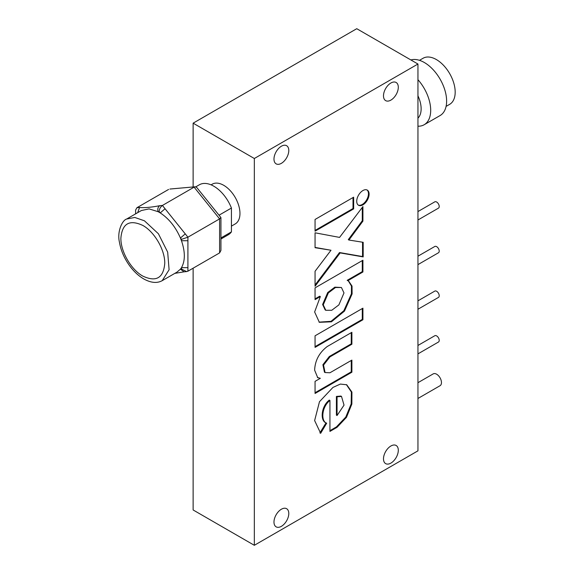 <?xml version="1.0" encoding="UTF-8"?>
<svg xmlns="http://www.w3.org/2000/svg" width="574" height="574" viewBox="0 0 574 574"><rect width="100%" height="100%" fill="white"/><g stroke="black" fill="none" stroke-linecap="round" stroke-linejoin="round"><path stroke-width="0.86" d="M362.919 204.839A8.753 5.058 120 0 0 368.637 197.126A8.753 5.058 120 0 0 367.295 190.109A8.753 5.058 120 0 0 362.919 190.539A8.753 5.058 120 0 0 357.193 198.252A8.753 5.058 120 0 0 358.535 205.27A8.753 5.058 120 0 0 362.919 204.839M358.226 205.069A8.753 5.058 120 0 0 362.273 204.466A8.753 5.058 120 0 0 367.898 197.047A8.753 5.058 120 0 0 366.958 189.944M341.43 287.502L334.843 287.158L327.718 292.539L322.61 304.485L325.171 309.924L325.817 310.297L331.758 310.276L338.882 304.887L343.991 292.941L341.43 287.502L335.481 287.524L328.357 292.912L323.248 304.859L325.817 310.297M417.951 79.7A31.52 18.196 60 0 1 424.164 124.737L440.093 115.546A31.52 18.196 -120 0 0 444.922 90.283A31.52 18.196 -120 0 0 424.329 62.509A31.52 18.196 -120 0 0 410.891 59.954M417.951 118.144A22.96 13.252 -120 0 0 417.951 95.836M424.164 124.737A31.52 18.196 60 0 1 417.951 126.208M419.486 60.327L423.074 58.254A26.605 15.362 60 0 1 436.376 59.567A26.605 15.362 60 0 1 453.754 83.015A26.605 15.362 60 0 1 449.679 104.325L446.084 106.398M176.971 272.133L180.43 269.149A35.574 20.542 -120 0 0 181.47 267.663C185.28 260.883 185.28 251.907 181.47 240.728A35.574 20.542 -120 0 0 180.43 238.038C175.601 226.952 168.864 218.572 160.225 212.911A35.574 20.542 -120 0 0 159.185 212.28A35.574 20.542 -120 0 0 158.137 211.698L149.075 208.893L141.398 210.522L126.646 219.031L134.804 217.453L144.433 220.796L158.41 233.762L167.673 252.144L169.1 269.751L162.22 280.65L176.971 272.133M220.94 239.021L228.251 234.795A28.879 16.675 -120 0 0 231.43 231.882L231.43 208.039A28.879 16.675 -120 0 0 213.808 186.206A28.879 16.675 -120 0 0 199.372 184.778L195.813 186.83M231.43 226.127L235.211 223.939A22.96 13.252 -120 0 0 238.727 205.549A22.96 13.252 -120 0 0 223.731 185.316A22.96 13.252 -120 0 0 212.251 184.175L211.089 184.85M417.951 382.693L433.219 373.882A6.831 3.946 60 0 1 436.635 374.219A6.831 3.946 60 0 1 441.097 380.239A6.831 3.946 60 0 1 440.05 385.714L417.951 398.471M417.951 211.569L434.812 201.833A3.645 2.102 60 0 1 436.635 202.019A3.645 2.102 60 0 1 439.017 205.227A3.645 2.102 60 0 1 438.457 208.147L417.951 219.986M417.951 256.198L434.812 246.468A3.645 2.102 60 0 1 436.635 246.648A3.645 2.102 60 0 1 439.017 249.855A3.645 2.102 60 0 1 438.457 252.775L417.951 264.614M417.951 300.833L434.812 291.097A3.645 2.102 60 0 1 436.635 291.276A3.645 2.102 60 0 1 439.017 294.491A3.645 2.102 60 0 1 438.457 297.411L417.951 309.25M417.951 345.462L434.812 335.725A3.645 2.102 60 0 1 436.635 335.912A3.645 2.102 60 0 1 439.017 339.119A3.645 2.102 60 0 1 438.457 342.039L417.951 353.878M390.901 463.103A10.476 6.049 120 0 0 397.739 453.876A10.476 6.049 120 0 0 396.139 445.481A10.476 6.049 120 0 0 390.901 445.998A10.476 6.049 120 0 0 384.056 455.232A10.476 6.049 120 0 0 385.656 463.627A10.476 6.049 120 0 0 390.901 463.103M281.389 163.332A10.476 6.049 120 0 0 288.227 154.105A10.476 6.049 120 0 0 286.627 145.71A10.476 6.049 120 0 0 281.389 146.227A10.476 6.049 120 0 0 274.544 155.461A10.476 6.049 120 0 0 276.144 163.855A10.476 6.049 120 0 0 281.389 163.332M281.389 526.329A10.476 6.049 120 0 0 288.227 517.102A10.476 6.049 120 0 0 286.627 508.708A10.476 6.049 120 0 0 281.389 509.224A10.476 6.049 120 0 0 274.544 518.458A10.476 6.049 120 0 0 276.144 526.853A10.476 6.049 120 0 0 281.389 526.329M390.901 100.106A10.476 6.049 120 0 0 397.739 90.879A10.476 6.049 120 0 0 396.139 82.484A10.476 6.049 120 0 0 390.901 83A10.476 6.049 120 0 0 384.056 92.235A10.476 6.049 120 0 0 385.656 100.629A10.476 6.049 120 0 0 390.901 100.106M417.951 64.03L254.332 158.503L254.332 545.3L417.951 450.834L417.951 64.03L356.755 28.7L193.129 123.166L193.129 186.966M193.129 268.187L193.129 509.97L254.332 545.3M254.332 158.503L193.129 123.166M329.942 356.892L351.891 344.213L351.891 332.296L327.158 346.574C319.216 352.701 315.04 360.565 314.631 370.187L317.731 377.692L320.349 378.309L315.061 381.366L315.061 393.47L351.891 372.21L351.891 360.099L329.942 372.77L325.085 372.555L323.535 365.107L329.942 356.892L329.297 356.519L351.245 343.848L351.245 332.669M326.678 423.225C320.615 421.223 321.749 406.715 329.942 400.458L329.942 431.411L337.053 427.307L346.495 417.327L351.862 404.031L351.927 392.078L346.732 384.774L340.346 384.071L332.934 387.436L319.481 401.714L314.631 420.577L320.651 433.313L326.678 423.225L325.465 422.579M315.061 287.854L315.061 299.614L320.349 296.564L314.631 311.962L319.345 322.315L331.435 321.813L344.486 311.094L352.106 293.91L352.034 286.096L348.698 281.131L347.808 280.708L362.919 271.99L362.919 260.23L315.061 287.854M362.919 206.575L339.571 237.406L315.061 232.807L315.061 247.695L330.99 250.25L315.061 271.28L315.061 286.239L340.145 252.912L363.184 256.915L363.184 242.307L348.92 240.032L362.919 221.126L362.919 206.575M315.061 335.797L315.061 347.385L362.919 319.761L362.919 308.173L315.061 335.797M315.061 219.462L315.061 231.171L353.656 208.893L353.656 197.176L315.061 219.462M220.94 237.937L231.43 231.882M219.031 215.193L231.43 208.039M137.688 212.66L139.547 207.494C144.447 207.946 151.184 207.343 159.751 205.693L162.406 205.456C160.347 207.035 159.278 209.087 159.185 211.605L160.225 212.911L165.061 208.757L187.913 237.191L187.913 271.201L219.605 252.904L219.605 218.888L220.89 217.51L196.695 187.411L195.203 186.787L169.897 189.047M187.913 240.728L181.47 240.728L181.47 239.336L187.913 237.191L219.605 218.888L194.098 187.153L162.406 205.456L165.061 208.757M135.708 213.801L135.557 210.22L136.892 207.731L168.591 189.434M181.47 239.336L180.43 238.038L185.258 233.883M187.913 267.663L181.47 267.663L181.47 269.055L186.607 271.588L187.913 271.201M159.185 211.605L158.137 211.698C157.369 209.079 157.907 207.078 159.751 205.693M186.607 271.595L184.053 271.825L180.43 269.149L181.47 269.055M135.557 213.133L135.543 213.894M220.94 217.661L220.94 250.415L219.605 252.904M315.061 230.432L353.01 208.52L353.01 197.549M353.01 208.52L353.656 208.893M315.061 346.639L362.273 319.388L362.273 308.547M362.273 319.388L362.919 319.761M348.92 240.032L348.282 239.659L362.273 220.753L362.273 207.429M362.273 220.753L362.919 221.126M315.061 285.013L339.499 252.538L362.538 256.542L362.538 242.206M362.538 256.542L363.184 256.915M339.499 252.538L340.145 252.912M315.061 247.423L330.99 250.25M347.808 280.708L347.17 280.334L362.273 271.617L362.273 260.596M362.273 271.617L362.919 271.99M315.061 298.875L319.711 296.191L320.349 296.564M319.029 322.129L331.019 321.332L343.855 310.713L351.417 293.802L351.46 286.046L348.368 280.951M326.032 422.859C319.969 420.85 321.103 406.342 329.297 400.092L329.942 400.458M319.897 432.882L326.01 422.887M320.005 432.94L320.651 433.313M329.942 430.665L336.407 426.934L337.053 427.307M336.407 426.934L345.77 417.09L351.166 403.931L351.367 392.02L346.38 384.594M341.508 396.433L340.87 396.06L336.407 396.426L336.407 415.16L337.053 415.533L344.034 405.129L341.508 396.433L337.053 396.799L337.053 415.533M336.407 396.426L337.053 396.799M325.085 372.555L324.446 372.182L322.897 364.734L329.297 356.519M315.061 392.731L351.245 371.837L351.245 360.472M351.245 371.837L351.891 372.21M317.415 377.491L320.349 378.309M351.245 343.848L351.891 344.213M142.818 225.446C129.502 219.254 122.19 223.48 120.884 238.11C120.59 251.469 131.094 269.68 142.818 276.101C156.142 282.293 163.454 278.067 164.752 263.437C165.054 250.077 154.542 231.867 142.818 225.446M136.892 207.731L139.547 207.494M126.646 219.031C122.334 220.158 116.974 231.394 119.392 241.963C120.841 250.501 124.35 258.565 129.911 266.157C134.058 271.703 138.657 275.951 143.708 278.914C150.905 282.903 157.075 283.484 162.22 280.65M184.053 271.825L174.805 273.382M195.203 186.78L169.897 189.04"/></g></svg>

